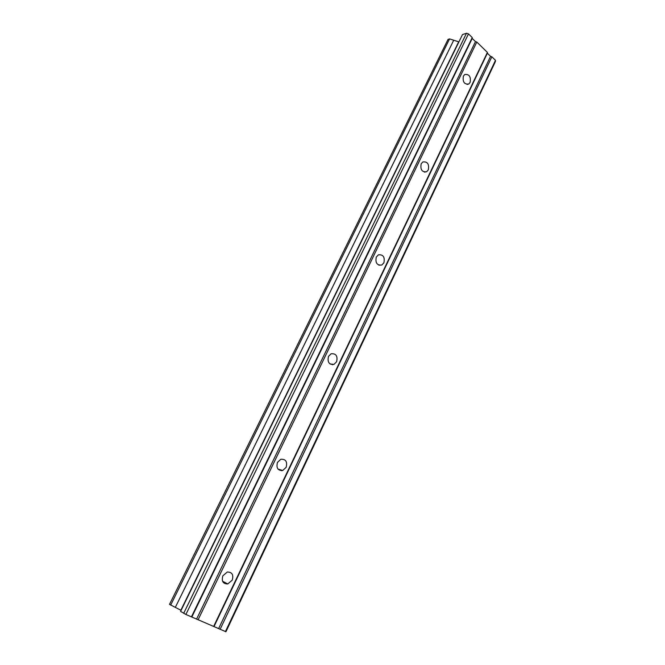 <?xml version="1.0" encoding="UTF-8"?>
<svg xmlns="http://www.w3.org/2000/svg" width="665" height="665" viewBox="0 0 665 665"><rect width="100%" height="100%" fill="white"/><g stroke="black" fill="none" stroke-linecap="round" stroke-linejoin="round"><path stroke-width="1" d="M470.113 82.418L468.725 84.031C464.27 84.505 462.499 81.862 463.405 76.093L464.76 74.505C469.232 74.006 471.019 76.65 470.113 82.418M428.318 169.866L426.622 171.753C421.984 172.26 420.172 169.617 421.178 163.814L422.84 161.952C427.495 161.429 429.324 164.064 428.318 169.866M383.904 262.8L381.801 265.027C377.005 265.518 375.168 262.866 376.29 257.064L378.36 254.87C383.173 254.354 385.018 256.998 383.904 262.8M336.615 361.743L333.955 364.395C329.05 364.802 327.23 362.134 328.485 356.39L331.095 353.772C336.016 353.339 337.853 355.991 336.615 361.743M286.158 467.304L282.733 470.479C277.829 470.704 276.066 468.01 277.463 462.399L280.821 459.257C285.767 458.991 287.546 461.676 286.158 467.304M232.218 580.171L227.746 583.961C222.975 583.903 221.354 581.177 222.883 575.782L227.28 572.025C232.085 572.041 233.731 574.76 232.218 580.171M487.403 52.419L476.797 42.028L475.475 41.604L472.225 38.42L472.241 37.564L468.484 33.882L466.489 33.25L462.491 34.58L180.589 611.393L185.892 614.468L225.942 631.75L495.408 61.546L495.483 60.324L491.851 56.774L490.546 56.35L487.37 53.242L487.403 52.419L213.606 626.53M458.917 41.887L449.573 38.894L448.035 39.401L169.517 604.369L181.096 610.354M476.797 42.028L198.095 619.78M487.37 53.242L213.997 626.605M490.546 56.35L218.627 628.616M491.851 56.774L220.098 629.356M495.483 60.324L225.385 631.659M332.733 364.27L332.517 364.719M281.985 470.263L281.785 470.687M449.573 38.894L170.689 605.108M453.713 40.216L175.294 607.436M458.692 41.804L180.838 610.229M466.489 33.25L183.673 613.346M468.484 33.882L185.892 614.468M472.241 37.564L191.42 616.871M472.225 38.42L191.853 616.962M475.475 41.604L196.616 619.032M467.121 84.463L468.725 84.031M424.436 172.119L426.622 171.753M378.834 265.16L381.801 265.027M330.064 363.988L333.955 364.395M277.995 469.091L282.733 470.479M222.567 581.227L227.746 583.961M332.6 364.254L332.375 364.719M281.852 470.221L281.627 470.704"/></g></svg>
